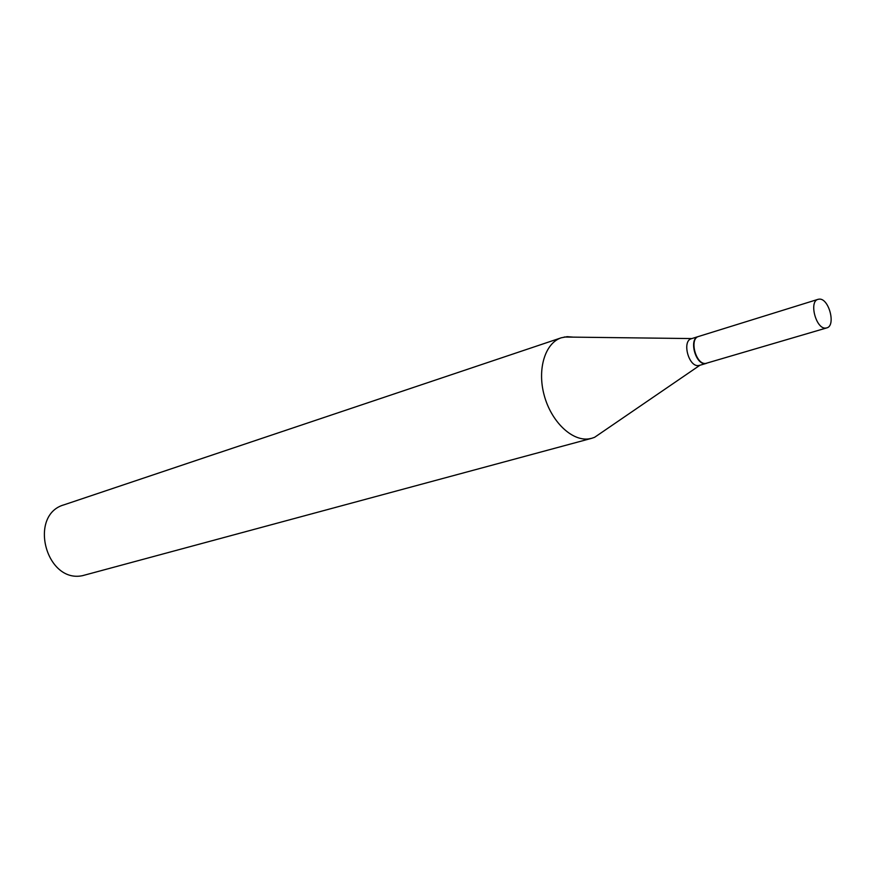 <?xml version="1.0" encoding="UTF-8"?>
<svg xmlns="http://www.w3.org/2000/svg" width="875" height="875" viewBox="0 0 875 875"><rect width="100%" height="100%" fill="white"/><g stroke="black" fill="none" stroke-linecap="round" stroke-linejoin="round"><path stroke-width="1.31" d="M825.716 328.081C816.069 329.372 808.653 301.405 818.081 299.327L819.252 299.13C828.953 298.113 836.172 325.883 826.733 327.906L825.716 328.081M826.733 327.906L705.688 363.442C695.833 364.886 688.964 338.658 698.622 336.459L818.081 299.327M706.552 363.3L705.327 363.552C695.472 364.995 688.603 338.778 698.261 336.569L698.436 336.525M699.956 365.225L698.458 365.575C688.592 367.03 681.767 340.911 691.425 338.702L698.261 336.569M602.022 432.228L594.595 437.314L591.741 438.298L82.469 575.684C45.697 583.384 28.044 514.642 64.192 504.766L561.312 337.783L567.241 336.667L573.234 337.137M591.741 438.298L588.514 438.922C571.506 441.098 551.064 421.269 544.152 395.128C537.053 369.02 545.158 342.956 561.312 337.783M691.819 338.57L564.233 337.028M699.891 365.269L594.595 437.314M706.366 363.366L699.508 365.378"/></g></svg>
